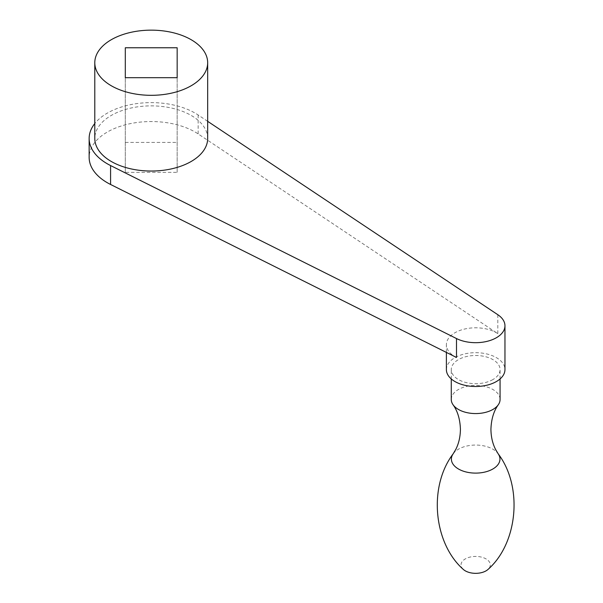 <?xml version="1.0" encoding="UTF-8"?>
<svg xmlns="http://www.w3.org/2000/svg" width="603" height="603" viewBox="0 0 603 603"><rect width="100%" height="100%" fill="white"/><g stroke="black" fill="none" stroke-linecap="round" stroke-linejoin="round"><path stroke-width="0.45" stroke-dasharray="3.02 2.26" d="M125.303 172.36L125.303 77.704L125.303 172.36L177.161 172.36L177.161 77.704L177.161 172.36M125.303 142.421L177.161 142.421M456.494 357.481A29.291 16.907 180 0 1 446.386 344.705A29.291 16.907 180 0 1 465.441 328.861A29.291 16.907 180 0 1 497.807 333.632L198.153 133.919A62.079 35.841 0 0 0 129.539 123.803A62.079 35.841 0 0 0 89.146 157.391M207.673 121.331L198.153 114.992A62.079 35.841 0 0 0 94.792 123.525M463.202 569.315A14.645 8.457 180 0 1 466.157 558.453A14.645 8.457 180 0 1 485.189 558.453A14.645 8.457 180 0 1 488.144 569.307M451.27 399.48A24.406 14.088 180 0 1 475.677 385.392A24.406 14.088 180 0 1 500.075 399.48M492.93 379.551A24.406 14.088 180 0 1 466.33 382.611A24.406 14.088 180 0 1 451.27 369.594A24.406 14.088 180 0 1 475.677 355.499A24.406 14.088 180 0 1 500.075 369.594A24.406 14.088 180 0 1 492.93 379.551M446.386 369.594A29.291 16.907 180 0 1 475.677 352.68A29.291 16.907 180 0 1 504.96 369.594M207.673 138.456A56.441 32.585 0 0 0 151.232 105.872A56.441 32.585 0 0 0 94.792 138.456M198.153 114.992L198.153 133.919M497.807 314.706L497.807 333.632M453.185 453.788A24.293 14.027 180 0 1 475.692 445.059A24.293 14.027 180 0 1 498.176 453.803L498.191 453.825M500.075 378.94L500.075 369.594M451.27 378.94L451.27 369.594M446.386 352.431L446.386 344.705"/><path stroke-width="0.9" d="M177.161 77.704L125.303 77.704L125.303 47.765L177.161 47.765L177.161 77.704L177.161 47.765M125.303 77.704L125.303 47.765M94.792 123.525A62.079 35.841 0 0 0 89.146 138.456L89.146 157.391A62.079 35.841 0 0 0 110.583 184.48L456.494 357.481L456.494 338.554A29.291 16.907 0 0 0 496.382 337.733A29.291 16.907 0 0 0 504.96 325.771A29.291 16.907 0 0 0 497.807 314.706L207.673 121.331M191.136 85.777A56.441 32.585 0 0 0 207.673 62.735A56.441 32.585 0 0 0 151.232 30.15A56.441 32.585 0 0 0 94.792 62.735A56.441 32.585 0 0 0 129.63 92.839A56.441 32.585 0 0 0 191.136 85.777M89.146 138.456A62.079 35.841 0 0 0 110.583 165.554L456.494 338.554M453.185 453.788A24.293 14.027 180 0 0 453.147 453.84A24.293 14.027 180 0 0 462.267 470.785A24.293 14.027 180 0 0 492.847 468.998A24.293 14.027 180 0 0 498.199 453.84A24.293 14.027 180 0 0 498.176 453.803C523.298 486.93 517.608 543.326 488.144 569.315A14.645 8.457 180 0 1 486.026 570.86A14.645 8.457 180 0 1 480.553 572.85A14.645 8.457 180 0 1 470.792 572.85A14.645 8.457 180 0 1 463.202 569.315C433.738 543.326 428.047 486.93 453.17 453.803M500.075 378.94L500.075 399.48A24.406 14.088 180 0 1 498.274 404.794A24.406 14.088 180 0 1 492.93 409.445A24.406 14.088 180 0 1 453.072 404.794A24.406 14.088 180 0 1 451.27 399.48L451.27 378.94M504.96 325.771L504.96 369.594A29.291 16.907 180 0 1 496.382 381.548A29.291 16.907 180 0 1 464.468 385.211A29.291 16.907 180 0 1 446.386 369.594L446.386 352.431M94.792 62.735L94.792 138.456A56.441 32.585 0 0 0 129.63 168.561A56.441 32.585 0 0 0 191.136 161.498A56.441 32.585 0 0 0 207.673 138.456L207.673 62.735M110.583 165.554L110.583 184.48M470.792 572.85A24.406 24.406 0 0 0 480.553 572.85M453.147 453.84L455.732 449.506C458.762 443.612 460.323 436.866 460.421 429.261C460.059 419.221 457.609 411.065 453.072 404.794M498.199 453.84L495.613 449.506C492.583 443.612 491.023 436.866 490.925 429.261C491.287 419.221 493.736 411.065 498.274 404.794"/></g></svg>
